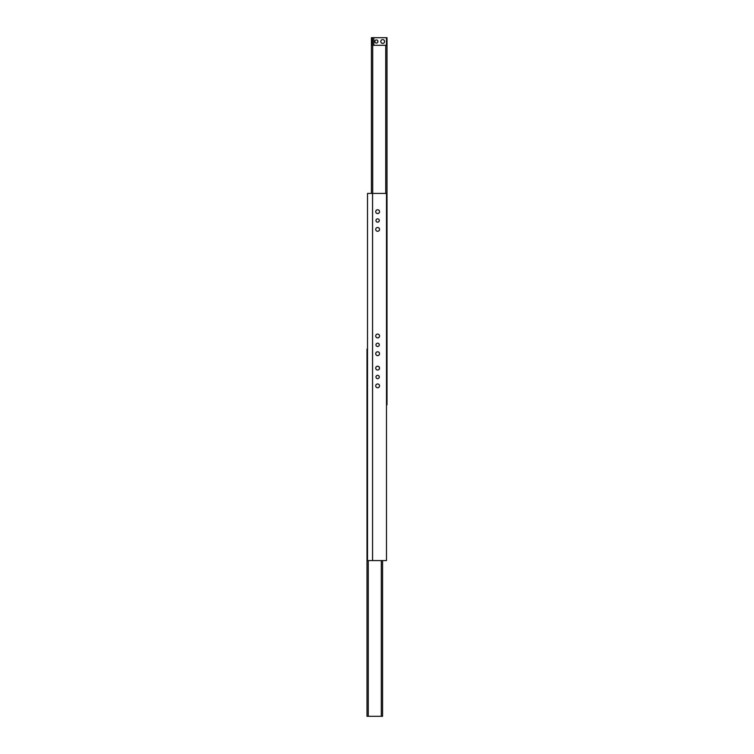 <?xml version="1.0" encoding="UTF-8"?>
<svg xmlns="http://www.w3.org/2000/svg" width="754" height="754" viewBox="0 0 754 754"><rect width="100%" height="100%" fill="white"/><g stroke="black" fill="none" stroke-linecap="round" stroke-linejoin="round"><path stroke-width="1.13" d="M375.737 211.657A1.894 1.894 0 0 1 377.631 209.753A1.894 1.894 0 0 1 379.535 211.657A1.894 1.894 0 0 1 377.631 213.552A1.894 1.894 0 0 1 375.737 211.657M375.737 229.376A1.894 1.894 0 0 1 377.631 227.482A1.894 1.894 0 0 1 379.535 229.376A1.894 1.894 0 0 1 377.631 231.28A1.894 1.894 0 0 1 375.737 229.376M375.737 335.982A1.894 1.894 0 0 1 377.631 334.079A1.894 1.894 0 0 1 379.535 335.982A1.894 1.894 0 0 1 377.631 337.877A1.894 1.894 0 0 1 375.737 335.982M375.737 353.701A1.894 1.894 0 0 1 377.631 351.807A1.894 1.894 0 0 1 379.535 353.701A1.894 1.894 0 0 1 377.631 355.605A1.894 1.894 0 0 1 375.737 353.701M375.737 368.141A1.894 1.894 0 0 1 377.631 366.237A1.894 1.894 0 0 1 379.535 368.141A1.894 1.894 0 0 1 377.631 370.035A1.894 1.894 0 0 1 375.737 368.141M375.737 385.859A1.894 1.894 0 0 1 377.631 383.965A1.894 1.894 0 0 1 379.535 385.859A1.894 1.894 0 0 1 377.631 387.763A1.894 1.894 0 0 1 375.737 385.859M375.973 220.517A1.659 1.659 0 0 1 377.631 218.858A1.659 1.659 0 0 1 379.29 220.517A1.659 1.659 0 0 1 377.631 222.176A1.659 1.659 0 0 1 375.973 220.517M375.973 344.842A1.659 1.659 0 0 1 377.631 343.183A1.659 1.659 0 0 1 379.29 344.842A1.659 1.659 0 0 1 377.631 346.501A1.659 1.659 0 0 1 375.973 344.842M375.973 377A1.659 1.659 0 0 1 377.631 375.341A1.659 1.659 0 0 1 379.29 377A1.659 1.659 0 0 1 377.631 378.659A1.659 1.659 0 0 1 375.973 377M372.57 193.42L386.491 193.42L386.491 560.58L367.509 560.58L367.509 193.42L372.57 193.42L372.57 560.58M367.509 349.149L367 349.149L367 716.3L382.57 716.3L382.57 560.58M386.491 397.254L386.491 404.851L387 404.851L387 37.7L371.43 37.7L371.43 193.42M379.535 368.141L379.347 367.311M379.356 367.349L379.394 368.857M379.46 368.668L379.535 368.169M379.535 385.859L379.356 386.661M379.46 386.397L379.535 385.888M384.597 41.498A1.894 1.894 0 0 1 381.75 43.138A1.894 1.894 0 0 1 381.75 39.849A1.894 1.894 0 0 1 384.597 41.498M377.924 41.498A1.555 1.555 0 0 1 375.586 42.846A1.555 1.555 0 0 1 375.586 40.151A1.555 1.555 0 0 1 377.924 41.498M386.491 37.7L386.491 45.297L372.57 45.297L372.57 37.7M373.833 37.7L373.833 45.297M368.263 560.58L368.263 716.3M381.307 560.58L381.307 716.3M374.889 41.008L374.889 41.988M377.792 40.876L377.792 42.12M372.693 45.297L372.693 193.42M385.737 45.297L385.737 193.42"/></g></svg>
